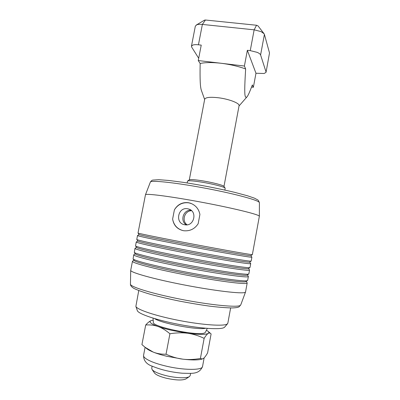 <?xml version="1.0" encoding="UTF-8"?>
<svg xmlns="http://www.w3.org/2000/svg" width="400" height="400" viewBox="0 0 400 400"><rect width="100%" height="100%" fill="white"/><g stroke="black" fill="none" stroke-linecap="round" stroke-linejoin="round"><path stroke-width="0.6" d="M189.295 179.885L204.695 99.22C205.585 97.315 210.25 96.84 218.7 97.8C229.295 99.13 239.91 103.335 239.07 105.715L223.98 186.44M187.635 181L189.355 179.845C190.515 179.29 195.05 179.645 202.96 180.91C213.065 182.565 223.675 185.355 223.935 186.38L225.115 188.085M245.635 68.95C238.115 66.255 229.945 64.36 221.125 63.27L244.405 66.035L245.635 68.95C244.02 95.94 244.725 98.205 246.865 96.99C247.83 96.15 249.665 92.13 252.365 84.92L253.365 87.3L251.55 87.07M198.705 58.265L191.675 47.115L191.45 46.205L192.78 45.075C194.125 44.63 196.01 44.54 198.44 44.8L202.37 24.43L254.145 29.83L261.005 31.58L264.07 33.72L264.41 34.4L269.51 52.975L266.05 72.3L264.18 73.495L255.975 73.25L247.35 50.305L244.405 66.035M191.45 46.205L195.34 26.125L196.695 24.845C198.045 24.335 199.94 24.195 202.37 24.43L205.445 20.015L204.5 20.16M258 25.91L256.545 25.25L254.145 29.83L250.255 50.63L257.14 52.34C259.12 53.195 260.275 54.065 260.595 54.955L264.41 34.4M187.145 182.94L187.56 181.05C188.795 180.465 193.72 180.865 202.335 182.245C213.36 184.06 224.91 187.08 225.165 188.155L224.86 190.065M190.62 373.38L190.205 375.585L189.37 376.615C186.675 378.48 175.51 378.02 165.715 375.545C158.46 373.67 153.93 371.68 152.125 369.58L151.72 368.315L152.145 366.11M154.45 372.925L154.565 373.09C156.105 374.885 159.91 376.575 165.975 378.15C175.52 380.265 182.135 380.55 185.815 378.995L185.985 378.88M256.545 25.25L205.445 20.015M269.51 52.975L266.05 72.3M266.015 71.89L260.595 54.955M198.265 60.55L221.125 63.27C212.38 62.28 205.39 62.355 200.15 63.495L198.265 60.55L201.235 45.115L198.44 44.8M250.255 50.63L247.35 50.305M255.975 73.25L253.365 87.3M201.375 90.35L201.295 90.125C200.32 86.81 199.84 81.21 200.15 63.495M166.81 356.27L182.85 359.17C177.535 358.54 171.93 356.89 166.03 354.22C161.18 354.32 156.905 353.61 153.195 352.08C156.945 353.59 161.485 354.985 166.81 356.27M171.725 330.365C166.405 329.14 161.855 327.86 158.085 326.52C161.82 327.825 165.765 330.235 169.92 333.75C176.505 332.7 182.44 332.545 187.715 333.28L171.725 330.365M206.42 330.21L207.75 331.07C209 332.035 209.16 332.82 208.225 333.415C205.61 334.74 198.775 334.695 187.715 333.28C193.005 333.99 198.48 335.68 204.145 338.355C205.805 335.68 207.165 334.035 208.225 333.415C209.195 332.825 210.07 332.92 210.845 333.7L211.1 333.975L207.59 352.93C206.045 355.64 204.715 357.435 203.6 358.315L202.305 358.985L200.405 358.465C194.015 359.59 188.165 359.825 182.85 359.17C191.525 360.175 197.77 360.19 201.585 359.215L202.325 358.98M146.465 348.405L147.1 348.92C148.46 349.93 150.49 350.985 153.195 352.08L145.12 347.31L141.92 344.6L145.7 324.99C150.21 324.67 154.335 325.18 158.085 326.52C150.575 323.715 148.34 321.725 151.37 320.545C149.835 321.04 147.945 322.52 145.7 324.99M151.37 320.545L153.18 320.15M200.405 358.465L204.145 338.355M166.03 354.22L169.92 333.75M186.405 224.87C179.615 221.145 183.35 209.4 191.04 210.27C183.35 209.4 179.615 221.145 186.405 224.87M191.575 210.725C184.61 210.6 181.34 220.885 187.11 224.81M187.725 208.8C177.88 206.65 174.685 223.28 184.685 224.75L184.785 224.765C194.165 226.8 197.805 211.215 188.495 208.98L187.725 208.8M191.615 203.665L188.855 202.86C182.65 202.12 177.825 204.455 174.39 209.87C177.65 204.385 182.36 202.005 188.525 202.725L190.45 203.21C195.64 205.185 198.795 208.935 199.91 214.46L198.155 223.745C194.745 228.91 190.015 231.25 183.965 230.765L183.205 230.645C177.165 229.15 173.64 225.29 172.625 219.055C173.76 225.115 177.235 228.97 183.05 230.615M145.46 194.795L145.465 194.775C145.4 193.24 168.96 196.16 199.285 201.785C229.605 207.39 256.33 213.81 258.97 215.845L259.35 216.315L252.36 254.62L251.895 254.625C249.3 254.53 214.215 248.245 181.07 241.86C155.745 237 138.185 233.37 138.015 233.035L145.46 194.795M246.24 281.38L247.195 282.915L245.55 291.95L244.995 292.425C241.675 294 214.325 290.8 183.885 284.89C153.43 279 130.225 272.425 130.705 270.33L132.475 261.235L133.925 260.16M230.64 307.945L227.835 323.205L227.185 324.02C223.825 326.41 202.645 325.03 179.245 320.49C155.83 315.98 136.9 309.625 135.87 306.405L138.755 290.585M137.305 310.54L137.355 310.685C138.4 313.905 156.4 320.06 178.59 324.34C200.77 328.645 220.93 329.855 224.245 327.465L224.705 327.055M247.195 282.915L246.665 283.27C243.785 284.715 208.34 279.71 175.165 272.85C149.14 267.535 131.65 262.615 132.475 261.235M247.38 274.935L248.375 276.465L247.855 276.745C245.04 277.835 209.68 272.54 176.51 265.79C150.49 260.545 132.96 255.915 133.73 254.805L135.215 253.74M133.73 254.805L133.09 258.94C134.135 260.48 151.34 265.07 175.705 270.025C208.875 276.845 244.29 281.96 247.14 280.66L247.67 280.335L248.375 276.465M248.53 268.495L249.55 270.03L249.045 270.225C246.295 270.97 211.015 265.38 177.855 258.74C151.84 253.57 134.27 249.225 134.985 248.385L136.495 247.33M134.985 248.385L134.32 252.425C135.15 253.675 152.445 258.035 177.05 262.97C210.215 269.675 245.545 275.09 248.335 274.135L248.845 273.89L249.55 270.03M137.815 241C138.245 241.69 155.35 245.54 179.815 250.32C214.09 257.05 249.65 262.985 249.605 262.12L250.72 263.6L250.235 263.72C247.55 264.115 212.35 258.235 179.195 251.7C153.19 246.605 135.575 242.54 136.24 241.97L137.815 241L136.78 239.475C137.17 240.115 154.645 244 179.73 248.885C212.885 255.375 248.05 261.375 250.71 261.12L251.19 261.035L251.89 257.185L251.42 257.22C248.8 257.27 213.685 251.095 180.535 244.67C154.535 239.65 136.88 235.87 137.49 235.565L136.78 239.475M136.24 241.97L135.545 245.935C136.16 246.885 153.545 251.01 178.39 255.92C211.55 262.52 246.795 268.225 249.52 267.62L250.015 267.46L250.72 263.6M172.625 219.055L174.39 209.87M137.53 235.54L139.05 234.56C139.265 234.945 156.45 238.55 181.15 243.31C215.685 249.98 251.305 256.26 250.81 255.675L251.89 257.185M248.48 268.53L248.395 268.59C247.99 269.73 212.495 264.13 178.475 257.34C154.245 252.535 137.23 248.45 136.585 247.465L136.525 247.375M247.285 275L247.17 275.08C246.32 276.495 210.895 271.22 177.135 264.37C153.14 259.55 136.215 255.23 135.36 253.955L135.28 253.835M246.075 281.495L245.93 281.59C244.64 283.275 209.295 278.32 175.795 271.415C152.03 266.57 135.2 262.035 134.135 260.465L134.035 260.325M205.735 328.255C197.79 330.27 161.195 323.355 154.535 318.58M153.335 322.32L153.34 322.36C151.955 326.955 200.485 336.69 204.975 332.68L205.485 332.175M202.54 366.5C202.565 370.48 182.99 370.355 164.995 365.85C159.665 364.545 155.13 363.105 151.385 361.535C145.91 359.16 143.3 357.1 143.555 355.355C143.52 360.765 146.68 364.48 153.04 366.51C161.545 369.95 171.25 372.185 182.15 373.21C191.675 373.325 199.02 374.76 202.54 366.5L204.15 357.825M145.47 194.76L150.35 182.12C150.535 180.08 173.23 182.3 202.14 187.62C231.045 192.92 256.51 199.575 259.055 202.145L259.42 202.73L259.35 216.275M240.74 304.935L240.165 305.485C236.74 307.59 210.4 305.05 181.305 299.355C152.195 293.685 130 286.78 130.45 284.13L130.45 284.095M239.02 105.99L246.865 96.99M204.55 20.12L196.25 25.055M154.565 373.09L152.125 369.58M185.815 378.995L189.37 376.615M257.95 25.81L263.955 33.575M204.645 99.495L201.295 90.125M145.1 347.295L143.555 355.355M208.185 331.44L210.505 333.41M147.1 348.92L145.12 347.31M201.585 359.215L202.305 358.985M257.985 200.045L254.52 198.19L247.425 195.765L234.75 192.365C219.3 188.675 200.21 184.955 183.315 182.355L168.725 180.455L158.765 179.7L152.875 180.08C152.08 180.135 151.245 180.805 150.36 182.095M130.705 270.33L130.45 284.13C130.31 285.44 131.455 286.865 133.89 288.41C137.635 290.22 143.225 292.21 150.655 294.38C159.07 296.635 168.495 298.845 178.945 301.01C189.58 303.055 199.75 304.76 209.465 306.12C218.49 307.23 226.055 307.835 232.175 307.94C235.925 307.805 238.24 307.42 239.12 306.78L240.725 304.97L245.525 292.025M224.61 327.17L227.555 323.725M250.81 255.675L252.33 254.635M249.605 262.12L251.13 261.08M248.395 268.59L249.92 267.55M247.17 275.08L248.695 274.04M245.93 281.59L247.46 280.55M134.135 260.465L133.09 258.94M135.36 253.955L134.32 252.425M136.585 247.465L135.545 245.935M139.05 234.56L138.015 233.035M137.355 310.685L135.87 306.405M258.395 200.405L259.42 202.7M190.45 203.21L190.765 203.345M188.495 208.98L189.65 209.42M205.47 332.21L207.29 328.38M153.34 322.36L153.04 318.13"/></g></svg>
